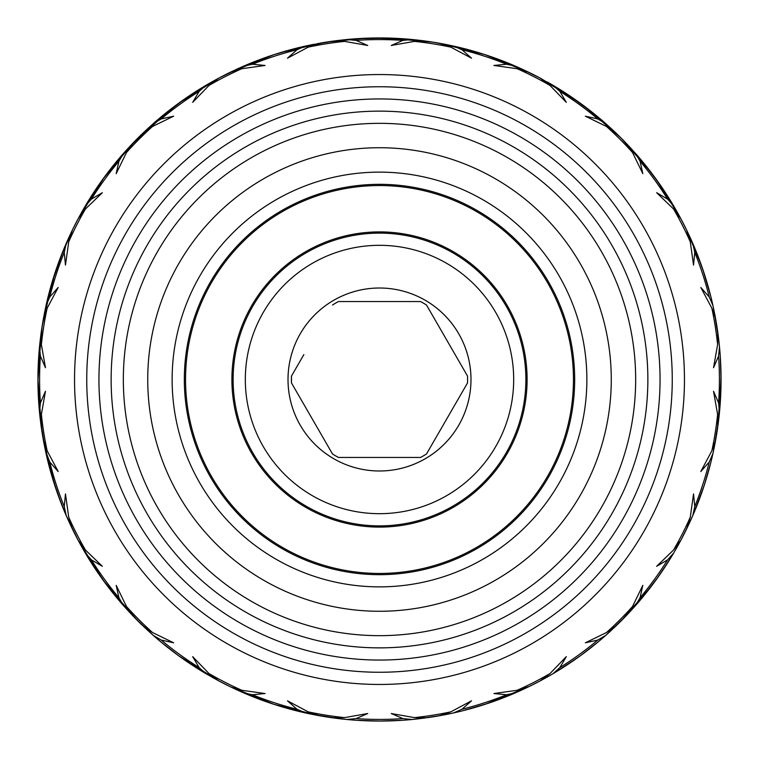 <?xml version="1.0" encoding="UTF-8"?>
<svg xmlns="http://www.w3.org/2000/svg" width="759" height="759" viewBox="0 0 759 759"><rect width="100%" height="100%" fill="white"/><g stroke="black" fill="none" stroke-linecap="round" stroke-linejoin="round"><path stroke-width="1.14" d="M303.875 354.595C311.626 341.161 311.626 341.161 303.875 354.595C311.626 341.161 311.626 341.161 303.875 354.595L291.484 376.047A88.082 88.082 0 0 0 291.484 382.953L291.484 376.113M291.484 382.953L332.508 453.996L291.484 382.953L291.484 376.047M242.377 430.733L241.077 430.733M242.377 328.267L241.077 328.267M379.5 470.988A91.488 91.488 0 0 1 288.012 379.5A91.488 91.488 0 0 1 379.5 288.012A91.488 91.488 0 0 1 470.988 379.5A91.488 91.488 0 0 1 379.5 470.988M332.508 305.004A88.082 88.082 0 0 1 338.486 301.551L420.514 301.551A88.082 88.082 0 0 1 426.492 305.004L467.516 376.047L426.492 305.004M332.508 453.996A88.082 88.082 0 0 0 338.486 457.449L420.514 457.449A88.082 88.082 0 0 0 426.492 453.996L467.516 382.953L426.492 453.996M379.5 513.682A134.182 134.182 0 0 0 513.682 379.5A134.182 134.182 0 0 0 379.5 245.318A134.182 134.182 0 0 0 245.318 379.5A134.182 134.182 0 0 0 379.5 513.682M379.5 525.883A146.383 146.383 0 0 0 525.883 379.5A146.383 146.383 0 0 0 379.5 233.117A146.383 146.383 0 0 0 233.117 379.5A146.383 146.383 0 0 0 379.5 525.883M467.516 382.953A88.082 88.082 0 0 0 467.516 376.047M303.875 404.405C311.626 417.839 311.626 417.839 303.875 404.405M379.5 184.333A195.167 195.167 0 0 1 574.667 379.5A195.167 195.167 0 0 1 379.5 574.667A195.167 195.167 0 0 1 184.333 379.5A195.167 195.167 0 0 1 379.5 184.333M379.5 573.453A193.953 193.953 0 0 1 185.547 379.5A193.953 193.953 0 0 1 379.5 185.547A193.953 193.953 0 0 1 573.453 379.5A193.953 193.953 0 0 1 379.5 573.453M379.5 527.097A147.597 147.597 0 0 0 527.097 379.5A147.597 147.597 0 0 0 379.5 231.903A147.597 147.597 0 0 0 231.903 379.5A147.597 147.597 0 0 0 379.5 527.097M379.5 147.73A231.77 231.77 0 0 1 611.27 379.5A231.77 231.77 0 0 1 379.5 611.27A231.77 231.77 0 0 1 147.73 379.5A231.77 231.77 0 0 1 379.5 147.73M379.5 123.337A256.163 256.163 0 0 0 123.337 379.5A256.163 256.163 0 0 0 379.5 635.663A256.163 256.163 0 0 0 635.663 379.5A256.163 256.163 0 0 0 379.5 123.337M379.5 111.137A268.363 268.363 0 0 0 111.137 379.5A268.363 268.363 0 0 0 379.5 647.863A268.363 268.363 0 0 0 647.863 379.5A268.363 268.363 0 0 0 379.5 111.137M379.5 684.457A304.957 304.957 0 0 0 684.457 379.5A304.957 304.957 0 0 0 379.5 74.543A304.957 304.957 0 0 0 74.543 379.5A304.957 304.957 0 0 0 379.5 684.457M424.983 718.005L412.099 719.494L402.953 718.602L391.274 713.526L414.405 717.616L426.871 717.748L432.934 716.847L438.977 715.832L450.789 711.857L471.519 700.813L461.984 709.257L453.559 712.929L440.258 715.604L453.588 712.919M462.724 710.756L485.048 704.333L527.903 687.123L515.532 692.787L506.595 694.76L493.919 693.536L517.173 690.282L529.07 686.553L540 680.994A341.55 341.55 0 0 1 529.07 686.553L515.57 692.777A341.55 341.55 0 0 1 453.559 712.929L432.934 716.847L412.09 719.494A341.55 341.55 0 0 1 346.901 719.494L332.129 717.748A341.55 341.55 0 0 1 320.023 715.832L305.431 712.919A341.55 341.55 0 0 1 243.43 692.777L229.949 686.572L266.694 701.885M547.514 676.867L541.148 680.377A341.55 341.55 0 0 1 540 680.994L550.009 673.556L566.309 656.649L559.848 667.626L552.969 673.717L541.148 680.377L552.998 673.707L540.019 680.975L548.064 676.554M605.691 635.416L615.701 626.213L605.72 635.397L597.798 640.055L585.36 642.807L606.479 632.532L616.64 625.312L625.312 616.64A341.55 341.55 0 0 1 616.64 625.312A341.55 341.55 0 0 0 625.312 616.64L632.532 606.479L642.807 585.36L640.055 597.798L635.397 605.72L626.213 615.701L635.416 605.691M675.681 549.601L680.975 540.019L673.707 552.998L680.975 540.019L673.717 552.979L680.377 541.148L673.717 552.969L667.626 559.848L656.649 566.309L673.556 550.009L680.994 540L689.893 522.031M690.216 521.319L686.572 529.051L690.282 517.173L693.536 493.919L694.76 506.595L692.777 515.57L686.572 529.051A341.55 341.55 0 0 1 680.994 540A341.55 341.55 0 0 1 680.377 541.148L680.263 541.347M712.919 453.588L715.604 440.258L712.929 453.559L709.257 461.984L700.813 471.519L711.857 450.789L715.604 440.258L717.748 426.871A341.55 341.55 0 0 1 715.832 438.977L718.887 417.886M713.877 449.11L715.822 439.006A341.55 341.55 0 0 0 717.748 426.871L717.616 414.405L713.526 391.274L718.602 402.953L719.494 412.099L717.929 425.571L721.05 379.5L720.263 356.294M718.896 341.237L717.758 332.157L719.494 346.901L718.602 356.047L713.526 367.726L717.616 344.595L717.748 332.129L714.912 315.061M715.566 318.552L711.857 308.211L700.813 287.481L709.257 297.016L712.929 305.441L717.312 329.083M691.013 239.446L687.123 231.097L692.777 243.43L694.76 252.405L693.536 265.081L690.282 241.827L686.553 229.93L680.994 219A341.55 341.55 0 0 1 686.553 229.93L701.458 265.498M621.308 138.28L635.397 153.28A341.55 341.55 0 0 1 673.717 206.031L680.377 217.852A341.55 341.55 0 0 1 680.994 219L673.556 208.991L656.649 192.691L667.626 199.152L673.717 206.031L676.44 210.727M676.535 210.907L673.717 206.021A341.55 341.55 0 0 0 635.397 153.28L640.055 161.202L642.807 173.64L632.532 152.521L625.312 142.36L616.64 133.688A341.55 341.55 0 0 1 625.312 142.36A341.55 341.55 0 0 0 616.64 133.688L606.479 126.468L585.36 116.193L597.798 118.945L605.72 123.603L615.701 132.787L609.98 127.446M548.415 82.646L552.979 85.283L559.848 91.374L566.309 102.351L550.009 85.444L540 78.006L520.74 68.519M462.648 48.225L485.048 54.667L440.258 43.396L453.559 46.071L461.984 49.743L471.519 58.187L450.789 47.143L438.977 43.168L453.569 46.081A341.55 341.55 0 0 1 515.57 66.223L529.051 72.428L517.173 68.718L493.919 65.464L506.595 64.24L515.57 66.223L519.649 68.025M414.405 41.384L391.274 45.474L402.953 40.398L412.099 39.506L425.571 41.071L412.071 39.506L432.934 42.153L426.871 41.252L414.405 41.384A339.918 339.918 0 0 1 450.789 47.143M715.595 318.676L714.703 313.941M708.128 286.447L706.06 279.426M513.644 693.603L492.088 701.961L527.562 687.284M561.129 668.755L580.255 655.823L598.566 641.545L580.255 655.823L598.471 641.621L580.255 655.823L561.005 668.831L569.962 663.015M610.881 630.729L621.014 621.014L651.383 586.223L621.014 621.014L605.71 635.406L626.213 615.701L609.951 631.592M641.592 598.509L655.71 580.417L668.793 561.072M672.664 554.744L661.184 572.656M713.64 450.277L713.156 452.506M721.05 379.699L720.272 356.388L721.05 379.5L717.929 425.571L719.494 412.071L716.847 432.934L712.919 453.569A341.55 341.55 0 0 1 692.777 515.57A341.55 341.55 0 0 0 712.929 453.559M417.763 40.104L412.09 39.506A341.55 341.55 0 0 0 346.901 39.506L333.429 41.071L346.929 39.506L333.429 41.071L346.929 39.506L356.047 40.398L367.726 45.474L344.595 41.384L332.129 41.252A341.55 341.55 0 0 0 320.023 43.168L332.129 41.252A341.55 341.55 0 0 0 320.023 43.168L308.211 47.143L287.481 58.187L297.016 49.743L305.441 46.071L326.066 42.153L281.048 52.447L288.135 50.398M356.388 38.737L379.5 37.95L402.744 38.737M415.05 39.81L412.09 39.506A341.55 341.55 0 0 0 346.901 39.506L326.066 42.153L365.553 38.235M231.476 71.688L243.459 66.213L219 78.006A341.55 341.55 0 0 0 217.852 78.623L210.974 82.418M237.652 68.794L243.459 66.213A341.55 341.55 0 0 1 305.441 46.071L310.972 44.895M337.375 40.559L311.484 44.79M296.171 48.272L273.952 54.667L296.133 48.282M206.932 84.752L210.528 82.674M240.717 67.418L239.901 67.779M148.688 127.74L147.255 129.068M165.595 113.233L174.95 105.975M201.031 88.291L178.744 103.177L201.031 88.291M112.047 167.075L132.787 143.299L147.559 128.783M120.169 157.227L127.379 149.087M132.502 143.603L140.823 135.187M356.388 38.728L386.929 38.035L432.934 42.153L453.569 46.081A341.55 341.55 0 0 1 515.57 66.223L529.051 72.428A341.55 341.55 0 0 1 540 78.006A341.55 341.55 0 0 1 541.148 78.623L541.755 78.955M371.474 38.045L406.274 39.003L379.5 37.95L356.426 38.728L379.5 37.95L425.571 41.071L379.5 37.95L353.609 38.937M308.581 45.398L299.767 47.39M352.005 39.06L342.461 39.961M248.791 63.946L249.607 63.614M311.124 44.866L314.103 44.269M237.501 68.87L229.949 72.428A341.55 341.55 0 0 0 219 78.006A341.55 341.55 0 0 0 217.852 78.623L208.27 83.974M237.121 69.041L229.949 72.428A341.55 341.55 0 0 0 219 78.006L208.991 85.444L192.691 102.351L199.152 91.374L206.031 85.283A341.55 341.55 0 0 0 153.28 123.603L161.202 118.945L173.64 116.193L152.521 126.468L142.36 133.688A341.55 341.55 0 0 0 133.688 142.36L172.777 107.617L184.807 98.879L178.744 103.177L143.299 132.787L153.28 123.603A341.55 341.55 0 0 1 206.031 85.283L217.852 78.623L178.744 103.177L198.033 90.15M506.746 62.542L484.128 54.373M438.977 43.168A341.55 341.55 0 0 0 426.871 41.252A341.55 341.55 0 0 1 438.977 43.168L432.658 42.115M450.656 45.445L448.408 44.971M311.503 44.79L309.985 45.104M190.224 95.188L185.111 98.661M513.767 65.445L484.764 54.572M518.739 67.617L510.209 63.946M523.634 69.856L529.051 72.428A341.55 341.55 0 0 1 540 78.006A341.55 341.55 0 0 1 541.148 78.623L572.656 97.816M554.801 86.374L557.979 88.291M568.823 95.226L594.297 113.945M550.692 83.945L548.093 82.465M441.207 43.567L447.459 44.781M459.233 47.39L460.087 47.589M414.793 39.781L416.625 39.971M447.203 44.724L433.047 42.172M339.947 40.246L333.932 41.005M363.77 38.311L362.954 38.348M425.012 40.995L419.053 40.246M405.6 38.946L395.373 38.32M393.504 38.235L379.225 37.95M281.048 52.447L287.433 50.587M300.564 47.2L310.583 44.98M346.18 39.582L341.835 40.037M333.837 41.014L326.588 42.077M274.103 54.62L296.228 48.253M562.315 90.995L580.255 103.177L540.019 78.025L573.557 98.433M615.502 132.597L620.482 137.455M600.587 119.163L580.255 103.177L566.631 93.774M550.038 83.566L548.842 82.883M485.229 54.724L484.707 54.563M407.26 39.079L416.463 39.952M446.776 44.639L433.104 42.181M432.734 42.124L418.987 40.236M305.412 46.081L325.877 42.181M580.531 103.376L598.576 117.465M604.136 122.218L609.259 126.772M632.313 149.846L631.573 149.03M635.416 153.309L621.137 138.11M610.872 128.262L615.521 132.626M597.399 116.488L593.32 113.157M511.035 64.297L519.526 67.978M485.191 54.714L529.051 72.428L521.348 68.794M412.82 39.582L417.327 40.056M372.071 38.035L380.458 37.95M425.173 41.014L420.619 40.436M425.571 41.071L421.729 40.569M386.929 38.035L384.946 37.997M644.021 163.432L643.414 162.701M646.848 166.942L656.478 179.655M626.327 143.423L631.08 148.489M655.624 178.469L645.909 165.766M676.867 211.486L679.893 216.951M692.777 243.43A341.55 341.55 0 0 1 712.929 305.441A341.55 341.55 0 0 0 692.777 243.43L686.572 229.949A341.55 341.55 0 0 0 680.994 219A341.55 341.55 0 0 0 680.377 217.852L676.63 211.068M591.802 111.943L580.255 103.177L561.138 90.255M490.21 56.394L479.859 53.026M477.952 52.447L471.652 50.616M672.683 204.285L660.548 185.414M701.819 266.513L699.77 260.821M620.834 137.806L626.374 143.47M658.983 183.166L641.526 160.415M679.457 216.144L676.819 211.4M584.639 106.412L620.615 137.588M552.969 85.283A341.55 341.55 0 0 1 605.72 123.603A341.55 341.55 0 0 0 552.969 85.283L547.125 81.906M615.615 132.711L612.143 129.438M575.834 100.017L598.661 117.541M689.931 237.064L690.216 237.681M705.974 279.141L704.38 274.113M689.893 236.979L690.263 237.795M652.588 174.361L668.783 197.919M657.408 180.955L645.027 164.675M687.237 231.324L689.978 237.159M702.606 268.79L710.766 296.323M721.05 379.206L720.263 356.388M714.238 311.636L718.764 340.004M721.05 379.386L721.022 374.993M721.05 379.775L721.05 381.094M718.754 419.072L714.257 447.26M721.05 379.728L721.031 375.506M721.003 384.946L721.05 381.046M721.003 374.054L720.272 402.555M717.948 425.457L720.746 393.883M719.219 414.85L718.953 417.327L719.209 414.869M703.27 488.274L702.606 490.21M705.974 479.859L702.265 491.215M41.242 426.843L39.506 412.099L40.398 402.953L45.474 391.274L41.384 414.405A339.918 339.918 0 0 0 47.143 450.789L43.168 438.977L46.081 453.588L41.252 426.871A341.55 341.55 0 0 0 43.168 438.977L46.081 453.569L42.153 432.934L38.035 386.929M44.79 311.503L43.396 318.742L46.071 305.441L49.743 297.016L58.187 287.481L47.143 308.211L43.168 320.023A341.55 341.55 0 0 0 41.252 332.129L43.396 318.742L54.781 273.591M40.161 418.285L41.071 425.571L37.95 379.5L38.035 372.071L42.153 326.066L38.235 365.525M41.014 333.837L39.838 343.599M40.255 339.909L41.242 332.157L37.95 379.661M59.496 260.1L72.428 229.949L78.006 219A341.55 341.55 0 0 1 78.623 217.852L103.177 178.744L78.025 218.981L82.19 211.391M71.763 231.324L72.428 229.949A341.55 341.55 0 0 1 78.006 219L85.444 208.991A339.918 339.918 0 0 0 68.718 241.827L65.464 265.081L64.24 252.405L66.223 243.43L68.348 238.639M68.993 237.225L68.538 238.231M62.627 252.026L52.447 281.048L42.153 326.066L46.081 305.431A341.55 341.55 0 0 1 66.223 243.43L71.877 231.097L66.213 243.459A341.55 341.55 0 0 0 46.071 305.441M152.521 126.468A339.918 339.918 0 0 0 126.468 152.521L133.688 142.36A341.55 341.55 0 0 1 142.36 133.688L137.986 137.986L143.299 132.787L178.744 103.177L218.981 78.025L184.807 98.879L160.538 117.37M127.493 148.963L132.787 143.299L123.603 153.28L118.945 161.202A339.918 339.918 0 0 0 91.374 199.152L102.351 192.691L85.444 208.991M117.417 160.481L103.347 178.507M47.143 308.211A339.918 339.918 0 0 0 41.384 344.595L41.252 332.129A341.55 341.55 0 0 1 43.168 320.023L54.667 273.952L48.282 296.133L54.667 273.952L62.551 252.225L54.667 273.952L50.616 287.348M43.586 317.708L46.081 305.412M91.374 199.152L85.283 206.031A341.55 341.55 0 0 1 123.603 153.28A341.55 341.55 0 0 0 85.283 206.031L78.623 217.852L104.287 177.227M124.789 151.952L127.114 149.371M128.243 148.138L137.986 137.986L132.787 143.299L103.177 178.744L90.141 198.042M229.93 72.447A341.55 341.55 0 0 1 231.097 71.877L243.43 66.223L252.405 64.24L265.081 65.464L241.827 68.718L229.93 72.447L273.952 54.667L229.949 72.428A341.55 341.55 0 0 1 231.097 71.877L237.785 68.737M127.474 148.982L153.29 123.594M117.37 160.538L103.281 178.602M67.304 240.973L68.139 239.104M69.05 237.102L72.428 229.949L68.718 241.827M84.401 207.53L82.427 210.964M78.025 218.981L78.803 217.52M143.299 132.787L153.309 123.584M84.714 206.989L83.623 208.877M71.744 231.372L69.031 237.14M38.007 373.513L37.959 376.559M56.394 490.21L52.447 477.952L61.365 503.786M53.775 482.269L53.026 479.859M92.532 194.276L93.158 193.327M64.221 248.146L68.025 239.351M98.774 184.949L103.053 178.915M83.964 208.279L82.703 210.471M48.984 293.401L50.151 289.037L48.974 293.41M40.246 339.928L42.153 326.066L41.071 333.429L37.95 379.187M45.834 306.532L45.094 309.995M40.047 417.251L41.024 425.201M37.959 376.587L37.997 374.054M37.997 384.946L38.737 402.687M126.781 149.741L125.501 151.155M132.787 143.299L137.986 137.986L132.787 143.299M78.765 217.596L81.82 212.036M67.551 240.413L68.357 238.62M69.885 235.29L72.428 229.949A341.55 341.55 0 0 1 78.006 219A341.55 341.55 0 0 1 78.623 217.852M43.462 318.363L44.639 312.253M55.701 270.83L56.394 268.79M53.026 279.141L63.927 248.848L52.191 281.902M38.557 359.206L38.254 365.183M217.615 78.756L214.636 80.378M193.317 93.158L191.685 94.23M137.958 138.024L136.791 139.191M149.371 127.123L150.832 125.795M92.513 194.313L94.23 191.685M105.131 176.088L106.412 174.361M100.017 183.166L103.177 178.744M680.377 217.852L656.544 179.75M651.383 172.777L621.014 137.986L605.71 123.594L621.014 137.986L635.406 153.29M184.807 98.879L174.361 106.412M181.344 101.308L183.166 100.017M641.507 160.396L655.823 178.744L668.736 197.852M615.701 132.787L617.513 134.542M601.944 120.32L609.05 126.592M252.244 62.542L259.104 59.876M318.524 43.434L317.309 43.661M274.35 54.534L268.79 56.394M277.092 53.661L279.141 53.026M260.745 59.259L266.912 57.039M696.411 252.14L704.333 273.952L710.728 296.152M715.832 320.023A341.55 341.55 0 0 1 717.748 332.129A341.55 341.55 0 0 0 715.832 320.023L712.919 305.412M675.861 209.721L675.102 208.402M664.258 190.907L660.188 184.902M693.622 245.394L694.808 248.212M691.914 241.457L690.652 238.639M641.592 160.491L655.823 178.744M374.054 37.997L377.242 37.959M696.392 506.917L704.333 485.048L710.747 462.743M713.868 309.852L713.564 308.382M713.849 309.757L713.621 308.638M718.754 339.947L716.8 325.801M714.371 312.291L714.266 311.788M711.61 299.748L711.401 298.904M675.301 208.734L675.795 209.607M690.652 238.63L692.36 242.472M691.145 239.749L690.434 238.155M693.555 513.767L704.333 485.048L696.458 506.756M719.494 412.099A341.55 341.55 0 0 0 719.494 346.901A341.55 341.55 0 0 1 719.494 412.099L719.181 415.182M715.282 442.023L718.868 418.019M718.83 340.611L717.967 333.694M717.995 333.932L718.745 339.918M720.452 359.244L721.05 379.917M718.839 418.304L718.023 424.869M715.604 318.742L716.752 325.516M718.839 340.744L716.875 326.237M668.745 561.138L655.823 580.255L668.755 561.129L655.823 580.255L641.621 598.471L658.546 576.451M691.079 519.422L691.696 518.036M672.626 554.801L670.709 557.979M663.802 568.785L664.457 567.789M675.074 550.645L676.592 548.007M710.728 462.857L704.238 485.333M695.064 510.162L695.396 509.384M717.967 333.742L718.849 340.753M718.754 419.025L717.995 425.059M717.929 425.571L718.412 421.871M706.553 281.048L708.384 287.348M719.029 342.375L719.162 343.628M554.677 672.711L577.21 658.006M631.839 609.676L633.547 607.788M638.585 602.048L631.896 609.61M609.022 632.437L605.71 635.406M679.694 542.41L676.554 548.064M660.358 573.851L651.213 586.451M626.536 615.369L631.26 610.302L626.573 615.321M692.341 516.566L690.605 520.456M714.21 447.506L715.576 440.419M356.313 720.263L379.5 721.05L402.773 720.253M440.884 715.49L448.427 714.02M506.746 696.458L484.546 704.494M462.857 710.728L488.122 703.318M549.136 675.946L550.645 675.074M568.567 663.945L574.193 660.121M520.731 690.481L515.56 692.777A341.55 341.55 0 0 1 453.559 712.929L448.588 713.991M513.596 693.622L510.181 695.064M499.422 699.305L492.487 701.819M518.018 691.705L518.9 691.307M580.531 655.624L583.396 653.508M580.113 655.918L577.884 657.522M621.194 620.834L625.52 616.412M631.886 609.619L633.31 608.044M620.72 621.308L610.834 630.786M609.496 632L606.545 634.666M679.96 541.917L680.377 541.148A341.55 341.55 0 0 0 680.994 540A341.55 341.55 0 0 0 686.553 529.07A341.55 341.55 0 0 0 687.123 527.903L689.912 521.983M668.755 561.129L666.487 564.687M690.937 519.735L691.212 519.128M680.975 540.019L680.377 541.148L680.975 540.019M715.822 439.006L714.371 446.719M702.654 490.077L703.413 487.838M719.921 407.27L718.963 417.194M160.481 641.583L178.744 655.823L217.852 680.377L206.031 673.717L217.852 680.377A341.55 341.55 0 0 0 219 680.994L230.831 686.999M252.073 696.392L273.952 704.333L318.742 715.604L305.441 712.929L297.016 709.257L287.481 700.813L308.211 711.857L320.023 715.832L281.228 706.61M340.763 718.849L341.284 718.906M356.436 720.272L379.832 721.05M452.857 713.081L451.453 713.384M440.429 715.576L418.247 718.849M417.137 718.972L412.09 719.494A341.55 341.55 0 0 1 346.901 719.494L341.844 718.972M416.055 719.086L417.336 718.944M527.353 687.388L527.903 687.123A341.55 341.55 0 0 0 529.07 686.553L527.903 687.123A341.55 341.55 0 0 0 529.07 686.553A341.55 341.55 0 0 0 540 680.994A341.55 341.55 0 0 0 541.148 680.377L540.019 680.975M441.529 715.367L441.055 715.462M484.688 704.447L485.257 704.267M548.415 676.354L550.711 675.036L548.415 676.354M552.969 673.717A341.55 341.55 0 0 0 605.72 635.397A341.55 341.55 0 0 1 552.969 673.717L548.577 676.269M580.474 655.662L586.223 651.383M634.922 606.251L632.408 609.05M620.824 621.204L618.044 623.936M608.803 632.636L609.629 631.877M646.279 592.77L645.046 594.306M626.346 615.558L629.448 612.266M676.354 548.415L675.871 549.269M675.814 549.374L675.387 550.104M704.494 484.555L704.333 485.048M687.237 527.676L687.123 527.903A341.55 341.55 0 0 1 686.553 529.07M125.804 608.177L142.36 625.312A341.55 341.55 0 0 1 133.688 616.64L153.29 635.406L137.986 621.014L108.186 586.963M198.052 668.869L178.744 655.823L197.985 668.821M90.141 560.967L103.177 580.255L132.787 615.701L123.603 605.72L118.945 597.798L116.193 585.36L126.468 606.479L133.688 616.64A341.55 341.55 0 0 0 142.36 625.312L152.521 632.532L173.64 642.807L161.202 640.055L153.28 635.397L143.299 626.213L153.309 635.416M217.539 680.206L206.002 673.707A341.55 341.55 0 0 1 153.28 635.397A341.55 341.55 0 0 0 206.031 673.717L199.152 667.626L192.691 656.649L208.991 673.556L219 680.994A341.55 341.55 0 0 0 229.93 686.553L273.952 704.333L258.392 698.859M204.332 672.711L190.253 663.831M653.926 582.846L652.588 584.639M658.983 575.834L647.275 591.527M305.412 712.919L318.742 715.604L274.113 704.38M238.212 690.462L229.949 686.572A341.55 341.55 0 0 0 231.097 687.123L241.827 690.282L265.081 693.536L252.405 694.76L243.43 692.777L239.341 690.965M342.262 719.01L344.225 719.228M340.639 718.83L311.475 714.21L338.106 718.536M308.211 711.857A339.918 339.918 0 0 0 344.595 717.616L332.129 717.748A341.55 341.55 0 0 1 320.023 715.832L317.736 715.414M310.953 714.105L305.431 712.919A341.55 341.55 0 0 1 243.43 692.777L240.432 691.458M308.666 713.621L309.681 713.839M310.023 713.906L307.737 713.422M379.339 721.05L380.212 721.05M449.224 713.858L450.372 713.612M477.791 706.601L477.231 706.771M418.816 718.782L440.258 715.604L418.987 718.764M416.719 719.02L407.109 719.93M393.466 720.765L379.614 721.05M527.628 687.256L521.215 690.263M580.388 655.729L579.117 656.649M576.195 658.727L578.69 656.952M579.193 656.592L584.639 652.588M615.701 626.213L624.287 617.684M655.662 580.474L651.383 586.223M628.67 613.111L630.312 611.337M664.533 567.685L660.121 574.193M71.688 527.514L66.213 515.541L78.006 540L85.444 550.009L102.351 566.309L91.374 559.848L85.283 552.969L78.623 541.148L85.293 552.998L78.025 540.019L85.283 552.979L78.623 541.148L103.177 580.255L117.36 598.453M577.438 657.844L575.834 658.983M160.547 641.64L178.744 655.823L160.434 641.545M260.735 699.741L273.8 704.286M341.673 718.953L343.277 719.124L341.673 718.953M371.815 720.965L365.44 720.756M319.994 715.822L312.253 714.361M308.752 713.64L310.583 714.02M339.928 718.754L333.429 717.929L339.994 718.754M454.252 712.767L447.99 714.115M488.35 703.242L484.783 704.418M440.96 715.471L447.516 714.21M520.247 690.699L518.596 691.449M580.929 655.33L580.255 655.823M566.375 665.387L567.324 664.77M62.599 506.898L54.667 485.048L43.396 440.258L45.502 450.912M86.317 554.715L95.15 568.719M65.445 513.767L57.039 492.088L48.282 462.876M123.584 605.691L132.787 615.701L123.584 605.691M117.417 598.509L103.177 580.255L90.179 561.024M149.096 631.63L151.212 633.547M126.734 609.202L125.453 607.788M481.993 705.31L479.859 705.974M490.21 702.606L485.475 704.191M178.403 655.577L193.317 665.842M179.077 656.061L177.236 654.723M245.375 693.612L248.8 695.054M259.531 699.286L260.754 699.741M242.766 692.483L238.762 690.709M203.023 671.924L201.04 670.719M217.444 680.149L218.981 680.975M312.3 714.371L318.296 715.519L312.291 714.371M318.334 715.528L311.484 714.21M352.499 719.978L348.998 719.684M326.446 716.904L325.782 716.8M310.45 714.001L308.23 713.536M418.266 718.839L419.015 718.754M445.068 714.693L432.934 716.847M446.7 714.371L440.524 715.557M477.952 706.553L485.048 704.333M95.188 568.776L98.755 574.013M82.095 547.448L78.149 540.256M59.316 498.407L59.496 498.891M66.289 515.712L68.025 519.649M103.547 580.768L104.277 581.764M132.502 615.397L148.859 631.412M106.412 584.639L90.236 561.11M152.749 634.922L150.956 633.319M125.501 607.845L127.446 609.989M376.663 721.041L374.054 721.003M384.946 721.003L372.071 720.965M178.982 655.994L190.917 664.267M191.685 664.78L194.361 666.516M183.166 658.983L176.98 654.533M147.977 630.606L134.466 617.437M231.799 687.464L237.776 690.263M333.837 717.986L326.228 716.866M41.242 332.157L37.95 379.699M43.396 440.258L40.151 418.237L44.79 447.506M39.772 414.765L39.61 413.133M69.088 521.983L72.428 529.051L69.097 521.993M43.415 440.372L44.838 447.744M87.816 557.201L88.281 557.96M94.809 568.197L104.04 581.432L94.809 568.197M88.053 557.58L82.769 548.634M78.822 541.518L82.636 548.406M68.31 520.285L68.035 519.668M127.73 610.302L132.673 615.577L127.74 610.302M79.439 542.657L81.792 546.907M179.997 656.725L172.483 651.156M103.309 580.445L108.214 587.02M125.947 608.339L127.019 609.524M270.906 703.327L268.79 702.606M279.141 705.974L274.53 704.523M176.23 653.983L180.376 657M180.481 657.076L183.612 659.296M132.882 615.796L148.954 631.497M229.93 686.553A341.55 341.55 0 0 0 231.097 687.123L229.949 686.572A341.55 341.55 0 0 1 219 680.994A341.55 341.55 0 0 1 217.852 680.377L212.141 677.237M258.43 698.868L259.104 699.124M39.639 345.544L39.411 347.897M39.62 345.791L39.971 342.366M46.043 305.592L45.142 309.776M41.071 425.571L40.758 423.209M38.728 356.398L37.95 379.5M47.143 450.789L58.187 471.519L49.743 461.984L45.474 450.78M39.791 414.945L40.104 417.839M60.17 500.674L61.507 504.137M63.87 510.01L59.933 500.058M85.644 553.577L83.054 549.127M94.23 567.315L93.148 565.673M176.392 654.097L174.361 652.588M178.744 655.823L177.53 654.941M44.753 311.655L43.538 317.955M38.045 371.54L38.235 365.449M45.142 309.805L46.233 304.757M43.396 318.742L42.153 326.066M38.32 363.618L38.927 353.656M41.071 333.429L40.246 339.994M47.181 458.36L44.98 448.417M78.623 541.148L78.025 540.019M71.792 527.723L71.877 527.903A341.55 341.55 0 0 0 72.447 529.07L71.877 527.903A341.55 341.55 0 0 0 72.447 529.07A341.55 341.55 0 0 0 78.006 540A341.55 341.55 0 0 1 72.447 529.07L68.718 517.173A339.918 339.918 0 0 0 85.444 550.009M68.357 520.389L68.111 519.839M57.115 492.306L59.287 498.331M101.545 577.988L100.017 575.834M50.597 287.405L52.447 281.048M132.787 615.701L127.74 610.312M103.053 580.085L100.264 576.185M71.877 231.097L72.428 229.949M68.329 238.687L67.532 240.451M48.614 294.805L50.151 289.037M60.056 258.629L61.498 254.872M673.717 552.969A341.55 341.55 0 0 1 635.397 605.72A341.55 341.55 0 0 0 673.717 552.969M438.977 715.832A341.55 341.55 0 0 1 426.871 717.748A341.55 341.55 0 0 0 438.977 715.832M344.595 717.616L367.726 713.526L356.047 718.602L346.901 719.494M123.603 605.72A341.55 341.55 0 0 1 85.283 552.969A341.55 341.55 0 0 0 123.603 605.72M66.223 515.57A341.55 341.55 0 0 1 46.071 453.559A341.55 341.55 0 0 0 66.223 515.57L64.24 506.595L65.464 493.919L68.718 517.173M41.384 414.405L41.252 426.871A341.55 341.55 0 0 0 43.168 438.977M41.384 344.595L45.474 367.726L40.398 356.047L39.506 346.901A341.55 341.55 0 0 0 39.506 412.099A341.55 341.55 0 0 1 39.506 346.901M126.468 152.521L116.193 173.64L118.945 161.202M687.123 231.097A341.55 341.55 0 0 0 686.553 229.93A341.55 341.55 0 0 1 687.123 231.097M379.5 172.132A207.368 207.368 0 0 0 172.132 379.5A207.368 207.368 0 0 0 379.5 586.868A207.368 207.368 0 0 0 586.868 379.5A207.368 207.368 0 0 0 379.5 172.132M379.5 660.055A280.555 280.555 0 0 1 98.945 379.5A280.555 280.555 0 0 1 379.5 98.945A280.555 280.555 0 0 1 660.055 379.5A280.555 280.555 0 0 1 379.5 660.055M379.5 672.256A292.756 292.756 0 0 0 672.256 379.5A292.756 292.756 0 0 0 379.5 86.744A292.756 292.756 0 0 0 86.744 379.5A292.756 292.756 0 0 0 379.5 672.256M414.405 717.616A339.918 339.918 0 0 0 450.789 711.857M461.984 709.257A339.918 339.918 0 0 0 506.595 694.76M517.173 690.282A339.918 339.918 0 0 0 550.009 673.556M559.848 667.626A339.918 339.918 0 0 0 597.798 640.055M606.479 632.532A339.918 339.918 0 0 0 632.532 606.479M640.055 597.798A339.918 339.918 0 0 0 667.626 559.848M673.556 550.009A339.918 339.918 0 0 0 690.282 517.173M694.76 506.595A339.918 339.918 0 0 0 709.257 461.984M711.857 450.789A339.918 339.918 0 0 0 717.616 414.405M718.602 402.953A339.918 339.918 0 0 0 718.602 356.047M717.616 344.595A339.918 339.918 0 0 0 711.857 308.211M709.257 297.016A339.918 339.918 0 0 0 694.76 252.405M690.282 241.827A339.918 339.918 0 0 0 673.556 208.991M667.626 199.152A339.918 339.918 0 0 0 640.055 161.202M632.532 152.521A339.918 339.918 0 0 0 606.479 126.468M597.798 118.945A339.918 339.918 0 0 0 559.848 91.374M550.009 85.444A339.918 339.918 0 0 0 517.173 68.718M506.595 64.24A339.918 339.918 0 0 0 461.984 49.743M402.953 40.398A339.918 339.918 0 0 0 356.047 40.398M356.047 718.602A339.918 339.918 0 0 0 402.953 718.602M243.43 66.223A341.55 341.55 0 0 1 305.441 46.071M344.595 41.384A339.918 339.918 0 0 0 308.211 47.143M252.405 694.76A339.918 339.918 0 0 0 297.016 709.257M208.991 673.556A339.918 339.918 0 0 0 241.827 690.282M161.202 640.055A339.918 339.918 0 0 0 199.152 667.626M126.468 606.479A339.918 339.918 0 0 0 152.521 632.532M91.374 559.848A339.918 339.918 0 0 0 118.945 597.798M49.743 461.984A339.918 339.918 0 0 0 64.24 506.595M40.398 356.047A339.918 339.918 0 0 0 40.398 402.953M64.24 252.405A339.918 339.918 0 0 0 49.743 297.016M199.152 91.374A339.918 339.918 0 0 0 161.202 118.945M241.827 68.718A339.918 339.918 0 0 0 208.991 85.444M297.016 49.743A339.918 339.918 0 0 0 252.405 64.24"/></g></svg>
